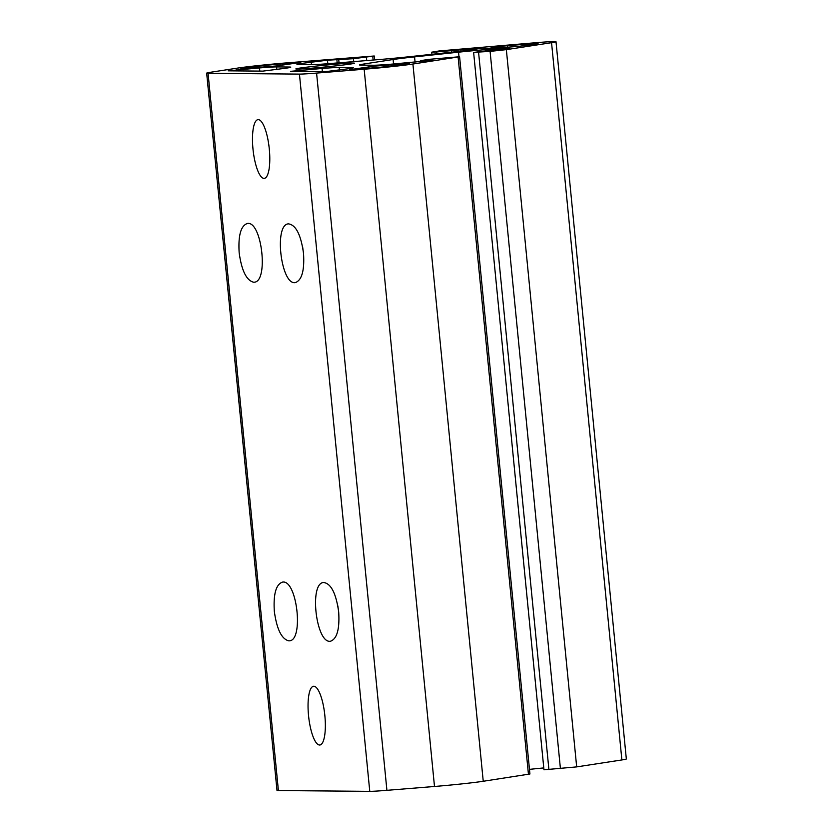 <?xml version="1.0" encoding="UTF-8"?>
<svg xmlns="http://www.w3.org/2000/svg" width="833" height="833" viewBox="0 0 833 833"><rect width="100%" height="100%" fill="white"/><g stroke="black" fill="none" stroke-linecap="round" stroke-linejoin="round"><path stroke-width="1.25" d="M258.261 119.629A29.54 8.111 83.9 0 1 269.257 148.618A29.54 8.111 83.9 0 1 264.28 178.387A29.54 8.111 83.9 0 1 264.019 178.408A29.54 8.111 83.9 0 1 253.024 149.409A29.54 8.111 83.9 0 1 258.001 119.64A29.54 8.111 83.9 0 1 258.261 119.629M313.822 686.257A29.54 8.111 83.9 0 1 324.818 715.245A29.54 8.111 83.9 0 1 319.841 745.014A29.54 8.111 83.9 0 1 319.58 745.025A29.54 8.111 83.9 0 1 308.585 716.036A29.54 8.111 83.9 0 1 313.562 686.267A29.54 8.111 83.9 0 1 313.822 686.257M350.797 63.995A29.447 0.895 -5.6 0 0 354.441 63.204A29.447 0.895 -5.6 0 0 332.409 64.485A29.447 0.895 -5.6 0 0 299.484 68.15A29.447 0.895 -5.6 0 0 295.84 68.952A29.447 0.895 -5.6 0 0 317.883 67.66A29.447 0.895 -5.6 0 0 350.797 63.995M302.681 247.255L303.545 253.638M303.514 253.294C304.576 270.256 301.931 280.003 295.569 282.533C281.179 286.188 273.63 224.681 288.374 223.858C295.83 224.806 300.88 234.614 303.514 253.294M337.844 605.883L338.708 612.255M338.677 611.922C339.739 628.884 337.094 638.63 330.732 641.16C316.342 644.815 308.793 583.308 323.537 582.486C330.993 583.423 336.043 593.242 338.677 611.922M253.586 282.22C246.422 280.388 241.612 270.558 239.165 252.732C238.103 235.395 240.862 225.639 247.422 223.463C261.958 220.849 268.84 282.439 253.992 282.21L253.586 282.22M288.749 640.848C281.585 639.015 276.775 629.186 274.328 611.36C273.266 594.023 276.025 584.266 282.585 582.09C297.121 579.476 304.003 641.066 289.155 640.837L288.749 640.848M322.059 68.473L290.467 71.346L325.339 71.669L348.86 68.702A36.048 1.104 -5.6 0 0 353.317 67.733A36.048 1.104 -5.6 0 0 351.911 67.567L339.198 67.452A36.048 1.104 -5.6 0 0 322.059 68.473L322.371 71.648M228.127 70.826L262.77 71.128L286.281 68.16A36.048 1.104 -5.6 0 0 290.748 67.181A36.048 1.104 -5.6 0 0 289.332 67.025L276.618 66.911A36.048 1.104 -5.6 0 0 259.479 67.931L228.127 70.826M458.535 52.187L414.553 56.883A36.048 1.104 -5.6 0 0 393.103 59.518L364.011 63.985A36.048 1.104 -5.6 0 0 359.544 64.964A36.048 1.104 -5.6 0 0 360.96 65.13L373.663 65.245A36.048 1.104 -5.6 0 0 390.802 64.224L424.788 61.048L432.452 59.841L420.363 60.694L428.901 59.351L459.597 56.748L412.918 64.026A36.048 1.104 174.4 0 1 364.167 69.233L316.582 73.085A36.048 1.104 174.4 0 1 299.443 74.106L208.073 73.304A36.048 1.104 174.4 0 1 206.667 73.137A36.048 1.104 174.4 0 1 211.124 72.169L237.374 68.129A36.048 1.104 174.4 0 1 286.125 62.923L374.256 55.998L353.411 58.695L327.463 60.205L301.431 63.443A36.048 1.104 -5.6 0 0 296.975 64.422A36.048 1.104 -5.6 0 0 298.381 64.589L311.094 64.693A36.048 1.104 -5.6 0 0 328.233 63.683L380.973 59.403A36.048 1.104 -5.6 0 0 408.264 56.831L452.246 52.125A36.048 1.104 -5.6 0 0 473.706 49.501L484.973 47.668L436.669 51.948L431.723 52.177L439.262 50.938L537.462 42.577A36.048 1.104 174.4 0 1 556.007 41.723A36.048 1.104 174.4 0 1 551.55 42.691L506.349 49.647L490.096 51.386L474.82 52.281L509.744 47.887L485.826 49.605A36.048 1.104 -5.6 0 0 458.535 52.187L458.983 56.686M483.681 49.053L519.126 46.304L535.838 43.962A18.024 0.552 -5.6 0 0 538.066 43.483A18.024 0.552 -5.6 0 0 528.788 43.91L502.455 46.159L483.692 49.157M276.691 65.932L300.786 62.423L277.462 64.256A18.024 0.552 -5.6 0 0 253.086 66.859L240.799 68.775L276.691 65.932M372.83 67.9A18.024 0.552 -5.6 0 0 397.206 65.297L409.492 63.381L373.601 66.213L349.506 69.722L372.83 67.9M473.633 52.541L543.959 769.796L576.675 766.891L621.876 759.946A36.048 1.104 -5.6 0 0 626.333 758.967L556.007 41.723M529.476 769.369A36.048 1.104 174.4 0 1 543.772 767.932M206.667 73.137L276.993 790.392A36.048 1.104 -5.6 0 0 278.399 790.548L369.769 791.35A36.048 1.104 -5.6 0 0 386.908 790.33L434.493 786.477A36.048 1.104 -5.6 0 0 483.244 781.271L529.923 773.992L459.597 56.748M299.339 70.316L299.453 71.451M351.911 67.567L351.963 68.171M289.332 67.025L289.395 67.619M276.618 66.911L276.889 69.608M259.479 67.931L259.792 71.097M528.788 43.91L528.903 45.034M507.328 45.638L507.484 47.252M502.455 46.159L502.601 47.648M277.462 64.256L277.618 65.859M253.086 66.859L253.18 67.837M373.601 66.213L373.757 67.827M368.727 66.734L368.873 68.223M301.431 63.443L301.546 64.61M311.219 61.944L311.48 64.693M478.788 47.95L478.86 48.71M465.699 49.012L465.855 50.563M460.826 49.532L460.982 51.157M456.203 50.24L456.338 51.688M451.33 50.761L451.465 52.208M436.669 51.948L436.846 53.77M551.55 42.691L621.876 759.946M506.349 49.647L576.675 766.891M490.096 51.386L560.422 768.63M478.579 52.312L548.905 769.567M503.559 48.168L503.632 48.918M485.826 49.605L485.931 50.688M414.553 56.883L415.073 62.194M339.198 67.452L339.458 70.149M236.759 69.764L236.874 70.899M327.463 60.205L327.806 63.714M338.75 59.882L339.041 62.808M353.411 58.695L353.702 61.621M366.405 57.3L366.728 60.559M372.767 56.321L373.132 60.038M208.073 73.304L278.399 790.548M299.443 74.106L369.769 791.35M316.582 73.085L386.908 790.33M364.167 69.233L434.493 786.477M412.918 64.026L483.244 781.271M458.108 57.071L528.445 774.315M422.216 60.611L422.3 61.392M364.011 63.985L364.125 65.161M393.103 59.518L393.54 64.006M431.723 52.177L431.931 54.301M336.896 59.966L337.188 62.954M374.256 55.998L374.631 59.924M420.363 60.694L420.457 61.611"/></g></svg>
